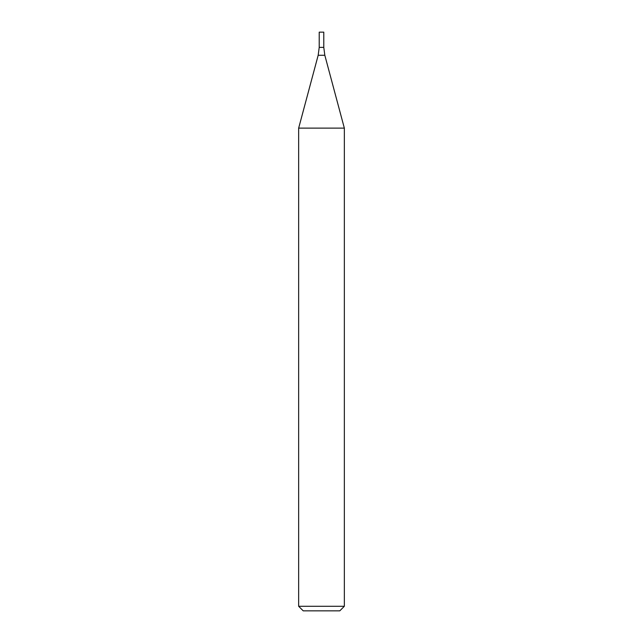 <?xml version="1.0" encoding="UTF-8"?>
<svg xmlns="http://www.w3.org/2000/svg" width="643" height="643" viewBox="0 0 643 643"><rect width="100%" height="100%" fill="white"/><g stroke="black" fill="none" stroke-linecap="round" stroke-linejoin="round"><path stroke-width="0.48" stroke-dasharray="3.21 2.41" d="M344.343 606.285L298.657 606.285M344.343 128.118L298.657 128.118M339.777 610.85L303.223 610.85M321.5 47.381L323.783 47.381L321.5 47.381M319.217 32.15L323.783 32.15M318.181 55.266L324.819 55.266"/><path stroke-width="0.96" d="M321.5 606.285L344.343 606.285L344.343 128.118L298.657 128.118L298.657 606.285L321.5 606.285M298.657 606.285L303.223 610.85L339.777 610.85L344.343 606.285M318.181 55.266L324.819 55.266L323.783 47.381L319.217 47.381L319.217 32.15L323.783 32.15L323.783 47.381L319.217 47.381L318.181 55.266L298.657 128.118M324.819 55.266L344.343 128.118"/></g></svg>
